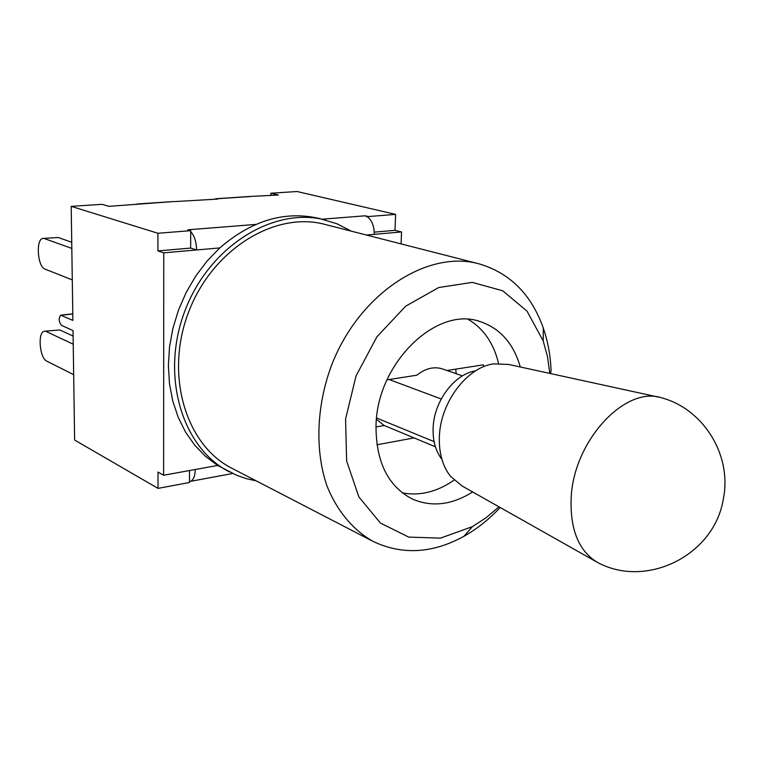 <?xml version="1.0" encoding="UTF-8"?>
<svg xmlns="http://www.w3.org/2000/svg" width="763" height="763" viewBox="0 0 763 763"><rect width="100%" height="100%" fill="white"/><g stroke="black" fill="none" stroke-linecap="round" stroke-linejoin="round"><path stroke-width="1.14" d="M270.875 195.528L270.922 193.23L297.074 191.513L395.625 214.393L395.005 230.34L401.567 231.952L374.251 234.355C374.271 226.888 372.277 221.26 368.291 217.465L368.319 216.558L395.625 214.393M189.52 470.542L189.462 482.512L158.017 488.377L74.631 440.051L73.029 330.589L61.469 325.343C58.761 321.69 58.493 318.305 60.639 315.186L72.876 320.374L71.207 206.353L102.137 204.322L108.918 206.344L173.249 201.556M71.732 242.262L58.217 237.503L43.453 238.399M72.285 279.897L44.979 269.101C37.511 266.916 35.603 239.01 42.919 238.438L58.217 237.503M71.827 248.423L44.397 238.581M73.105 336.073L59.772 329.94L44.922 331.199M73.677 374.69L46.743 361.099C39.647 358.257 37.444 332.248 44.235 331.276L59.772 329.94M73.229 344.208L46.181 331.504M351.381 231.17L337.065 223.817L319.096 218.437C284.885 210.569 251.78 220.393 219.782 247.918L163.749 252.839L163.625 475.235L158.008 472.078L158.017 488.377M446.994 370.503L483.275 364.857L483.866 366.631M468.406 319.468C483.647 328.653 493.69 343.293 498.535 363.379M454.014 480.165C437.027 491.935 419.793 496.169 402.301 492.869M462.416 375.882L442.559 368.958C434.042 366.259 425.487 368.338 416.894 375.196L386.994 379.86M375.987 426.965L384.266 425.506L435.387 446.784M414.175 437.895L376.941 444.791M219.782 247.918L207.05 261.08L195.776 276.015L186.201 292.41L178.532 309.94L172.934 328.224L169.529 346.869L168.375 365.487L169.472 383.684L172.781 401.09L178.208 417.351L185.6 432.163L194.784 445.258L205.543 456.408L217.646 465.44L236.854 475.368L246.373 478.668L256.196 480.862M325.524 220.059C274.251 206.296 209.444 245.8 184.98 310.722C160.011 375.463 182.08 448.081 229.501 471.944M550.524 373.565L551.077 370.446C550.438 355.434 547.844 341.299 543.304 328.061C531.267 294.27 509.808 272.858 478.897 263.807L324.971 224.417C275.243 210.874 212.324 249.158 188.604 312.105C164.398 374.871 185.867 445.325 231.99 468.32L373.078 541.396C402.168 555.216 432.44 553.528 463.914 536.322C477.018 528.95 489.102 519.336 500.175 507.5M456.179 373.708L455.73 369.149M478.897 263.807C426.813 249.453 358.343 294.232 331.113 366.431C316.33 407.118 314.995 450.857 326.888 485.697C336.941 510.895 353.05 530.037 373.078 541.396M498.964 506.813L486.088 517.753L472.383 526.661L440.461 538.125L408.749 537.104L380.489 523.103L358.868 496.942L346.64 460.986L345.563 419.049L356.044 375.94L376.922 336.788L405.649 306.211L438.706 287.527L472.249 282.386L502.664 290.751L527.004 311.104L543.189 340.908L547.491 356.674L549.818 373.412M472.64 491.954C451.973 504.982 431.925 507.366 412.487 499.107C388.186 486.508 376.025 462.168 376.016 426.097C376.56 363.512 436.522 305.486 480.156 321.595C500.156 328.367 513.537 343.493 520.28 366.974M217.646 465.44L163.625 475.235M214.804 199.277L215.834 198.723L217.817 199.076L174.126 201.613M136.281 204.513L138.017 204.017M190.712 231.637L190.636 248.08L196.577 249.959C196.396 241.9 194.441 235.786 190.712 231.637L190.721 230.664L187.822 229.797L255.729 224.436M195.261 469.503C195.08 475.883 193.506 479.832 190.54 481.339L189.462 481.615M270.922 193.23L278.428 195.032L249.558 196.482M374.242 232.143L395.005 230.34M190.636 248.08L157.922 250.922L163.749 252.839M401.09 243.893L401.567 231.952M368.319 216.558L365.153 215.805L368.291 217.465M157.922 250.922L157.912 233.268L190.721 230.664M71.207 206.353L157.912 233.268M384.161 425.525L376.464 419.345M441.891 459.316C435.616 451.171 432.688 440.737 433.126 428.014C433.88 401.3 454.49 373.87 475.607 370.866M600.29 563.847L598.345 562.903C578.964 551.725 569.913 529.923 571.182 497.505C573.766 440.823 624.964 385.83 661.321 397.714L663.4 398.305C704.278 410.322 732.242 455.921 723.305 499.155C714.435 554.453 648.712 587.701 600.29 563.847M595.913 561.53L462.206 486.069L450.542 476.37C442.54 466.126 438.82 452.869 439.383 436.608C440.375 402.53 466.784 367.47 493.423 363.894L508.578 364.428L658.593 397.122M389.14 379.526L441.224 398.982M376.598 418.019L434.071 441.615M61.298 315.253L72.781 314.003M216.673 198.781L250.474 196.53M374.251 234.355L366.488 235.033M365.153 215.805L322.129 219.2M543.189 340.908L543.304 328.061M472.383 526.661L463.914 536.322M173.087 201.575L137.54 203.931M249.406 196.492L216.167 198.704M190.54 481.339L232.648 473.508M60.897 315.157L72.781 313.86"/></g></svg>
